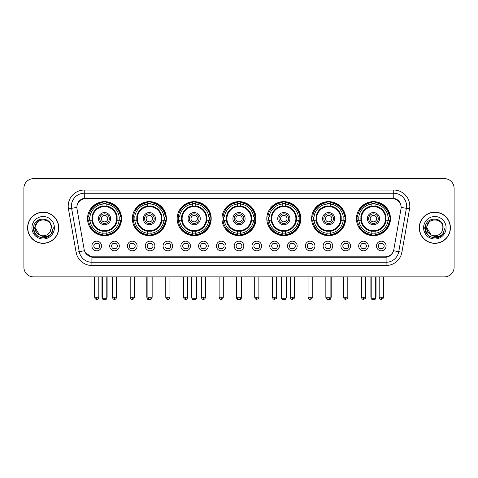 <?xml version="1.0" encoding="UTF-8"?>
<svg xmlns="http://www.w3.org/2000/svg" width="478" height="478" viewBox="0 0 478 478"><rect width="100%" height="100%" fill="white"/><g stroke="black" fill="none" stroke-linecap="round" stroke-linejoin="round"><path stroke-width="0.72" d="M266.802 218.643A17.017 17.017 0 0 0 283.818 235.66A17.017 17.017 0 0 0 300.835 218.643A17.017 17.017 0 0 0 283.818 201.632A17.017 17.017 0 0 0 266.802 218.643M132.346 218.643A17.017 17.017 0 0 0 149.363 235.66A17.017 17.017 0 0 0 166.38 218.643A17.017 17.017 0 0 0 149.363 201.632A17.017 17.017 0 0 0 132.346 218.643M177.165 218.643A17.017 17.017 0 0 0 194.182 235.66A17.017 17.017 0 0 0 211.198 218.643A17.017 17.017 0 0 0 194.182 201.632A17.017 17.017 0 0 0 177.165 218.643M221.983 218.643A17.017 17.017 0 0 0 239 235.66A17.017 17.017 0 0 0 256.017 218.643A17.017 17.017 0 0 0 239 201.632A17.017 17.017 0 0 0 221.983 218.643M311.62 218.643A17.017 17.017 0 0 0 328.637 235.66A17.017 17.017 0 0 0 345.654 218.643A17.017 17.017 0 0 0 328.637 201.632A17.017 17.017 0 0 0 311.62 218.643M356.439 218.643A17.017 17.017 0 0 0 373.455 235.66A17.017 17.017 0 0 0 390.466 218.643A17.017 17.017 0 0 0 373.455 201.632A17.017 17.017 0 0 0 356.439 218.643M87.534 218.643A17.017 17.017 0 0 0 104.545 235.66A17.017 17.017 0 0 0 121.561 218.643A17.017 17.017 0 0 0 104.545 201.632A17.017 17.017 0 0 0 87.534 218.643M119.315 245.997A4.816 4.816 0 0 1 114.499 250.813A4.816 4.816 0 0 1 109.683 245.997A4.816 4.816 0 0 1 114.499 241.181A4.816 4.816 0 0 1 119.315 245.997M111.607 245.997A2.892 2.892 0 0 0 114.499 248.889A2.892 2.892 0 0 0 117.391 245.997A2.892 2.892 0 0 0 114.499 243.111A2.892 2.892 0 0 0 111.607 245.997M137.102 245.997A4.816 4.816 0 0 1 132.287 250.813A4.816 4.816 0 0 1 127.471 245.997A4.816 4.816 0 0 1 132.287 241.181A4.816 4.816 0 0 1 137.102 245.997M129.395 245.997A2.892 2.892 0 0 0 132.287 248.889A2.892 2.892 0 0 0 135.172 245.997A2.892 2.892 0 0 0 132.287 243.111A2.892 2.892 0 0 0 129.395 245.997M154.884 245.997A4.816 4.816 0 0 1 150.068 250.813A4.816 4.816 0 0 1 145.252 245.997A4.816 4.816 0 0 1 150.068 241.181A4.816 4.816 0 0 1 154.884 245.997M147.182 245.997A2.892 2.892 0 0 0 150.068 248.889A2.892 2.892 0 0 0 152.96 245.997A2.892 2.892 0 0 0 150.068 243.111A2.892 2.892 0 0 0 147.182 245.997M172.672 245.997A4.816 4.816 0 0 1 167.856 250.813A4.816 4.816 0 0 1 163.04 245.997A4.816 4.816 0 0 1 167.856 241.181A4.816 4.816 0 0 1 172.672 245.997M164.97 245.997A2.892 2.892 0 0 0 167.856 248.889A2.892 2.892 0 0 0 170.748 245.997A2.892 2.892 0 0 0 167.856 243.111A2.892 2.892 0 0 0 164.97 245.997M190.459 245.997A4.816 4.816 0 0 1 185.643 250.813A4.816 4.816 0 0 1 180.827 245.997A4.816 4.816 0 0 1 185.643 241.181A4.816 4.816 0 0 1 190.459 245.997M182.751 245.997A2.892 2.892 0 0 0 185.643 248.889A2.892 2.892 0 0 0 188.529 245.997A2.892 2.892 0 0 0 185.643 243.111A2.892 2.892 0 0 0 182.751 245.997M208.247 245.997A4.816 4.816 0 0 1 203.431 250.813A4.816 4.816 0 0 1 198.615 245.997A4.816 4.816 0 0 1 203.431 241.181A4.816 4.816 0 0 1 208.247 245.997M200.539 245.997A2.892 2.892 0 0 0 203.431 248.889A2.892 2.892 0 0 0 206.317 245.997A2.892 2.892 0 0 0 203.431 243.111A2.892 2.892 0 0 0 200.539 245.997M226.028 245.997A4.816 4.816 0 0 1 221.212 250.813A4.816 4.816 0 0 1 216.397 245.997A4.816 4.816 0 0 1 221.212 241.181A4.816 4.816 0 0 1 226.028 245.997M218.327 245.997A2.892 2.892 0 0 0 221.212 248.889A2.892 2.892 0 0 0 224.104 245.997A2.892 2.892 0 0 0 221.212 243.111A2.892 2.892 0 0 0 218.327 245.997M243.816 245.997A4.816 4.816 0 0 1 239 250.813A4.816 4.816 0 0 1 234.184 245.997A4.816 4.816 0 0 1 239 241.181A4.816 4.816 0 0 1 243.816 245.997M236.108 245.997A2.892 2.892 0 0 0 239 248.889A2.892 2.892 0 0 0 241.892 245.997A2.892 2.892 0 0 0 239 243.111A2.892 2.892 0 0 0 236.108 245.997M261.603 245.997A4.816 4.816 0 0 1 256.788 250.813A4.816 4.816 0 0 1 251.972 245.997A4.816 4.816 0 0 1 256.788 241.181A4.816 4.816 0 0 1 261.603 245.997M253.896 245.997A2.892 2.892 0 0 0 256.788 248.889A2.892 2.892 0 0 0 259.674 245.997A2.892 2.892 0 0 0 256.788 243.111A2.892 2.892 0 0 0 253.896 245.997M279.385 245.997A4.816 4.816 0 0 1 274.569 250.813A4.816 4.816 0 0 1 269.753 245.997A4.816 4.816 0 0 1 274.569 241.181A4.816 4.816 0 0 1 279.385 245.997M271.683 245.997A2.892 2.892 0 0 0 274.569 248.889A2.892 2.892 0 0 0 277.461 245.997A2.892 2.892 0 0 0 274.569 243.111A2.892 2.892 0 0 0 271.683 245.997M297.173 245.997A4.816 4.816 0 0 1 292.357 250.813A4.816 4.816 0 0 1 287.541 245.997A4.816 4.816 0 0 1 292.357 241.181A4.816 4.816 0 0 1 297.173 245.997M289.471 245.997A2.892 2.892 0 0 0 292.357 248.889A2.892 2.892 0 0 0 295.249 245.997A2.892 2.892 0 0 0 292.357 243.111A2.892 2.892 0 0 0 289.471 245.997M314.96 245.997A4.816 4.816 0 0 1 310.144 250.813A4.816 4.816 0 0 1 305.328 245.997A4.816 4.816 0 0 1 310.144 241.181A4.816 4.816 0 0 1 314.96 245.997M307.252 245.997A2.892 2.892 0 0 0 310.144 248.889A2.892 2.892 0 0 0 313.03 245.997A2.892 2.892 0 0 0 310.144 243.111A2.892 2.892 0 0 0 307.252 245.997M332.748 245.997A4.816 4.816 0 0 1 327.932 250.813A4.816 4.816 0 0 1 323.116 245.997A4.816 4.816 0 0 1 327.932 241.181A4.816 4.816 0 0 1 332.748 245.997M325.04 245.997A2.892 2.892 0 0 0 327.932 248.889A2.892 2.892 0 0 0 330.818 245.997A2.892 2.892 0 0 0 327.932 243.111A2.892 2.892 0 0 0 325.04 245.997M350.529 245.997A4.816 4.816 0 0 1 345.714 250.813A4.816 4.816 0 0 1 340.898 245.997A4.816 4.816 0 0 1 345.714 241.181A4.816 4.816 0 0 1 350.529 245.997M342.828 245.997A2.892 2.892 0 0 0 345.714 248.889A2.892 2.892 0 0 0 348.605 245.997A2.892 2.892 0 0 0 345.714 243.111A2.892 2.892 0 0 0 342.828 245.997M368.317 245.997A4.816 4.816 0 0 1 363.501 250.813A4.816 4.816 0 0 1 358.685 245.997A4.816 4.816 0 0 1 363.501 241.181A4.816 4.816 0 0 1 368.317 245.997M360.609 245.997A2.892 2.892 0 0 0 363.501 248.889A2.892 2.892 0 0 0 366.393 245.997A2.892 2.892 0 0 0 363.501 243.111A2.892 2.892 0 0 0 360.609 245.997M386.105 245.997A4.816 4.816 0 0 1 381.289 250.813A4.816 4.816 0 0 1 376.473 245.997A4.816 4.816 0 0 1 381.289 241.181A4.816 4.816 0 0 1 386.105 245.997M378.397 245.997A2.892 2.892 0 0 0 381.289 248.889A2.892 2.892 0 0 0 384.175 245.997A2.892 2.892 0 0 0 381.289 243.111A2.892 2.892 0 0 0 378.397 245.997M101.527 245.997A4.816 4.816 0 0 1 96.711 250.813A4.816 4.816 0 0 1 91.896 245.997A4.816 4.816 0 0 1 96.711 241.181A4.816 4.816 0 0 1 101.527 245.997M93.825 245.997A2.892 2.892 0 0 0 96.711 248.889A2.892 2.892 0 0 0 99.603 245.997A2.892 2.892 0 0 0 96.711 243.111A2.892 2.892 0 0 0 93.825 245.997M77.006 208.88A8.67 8.67 0 0 1 85.538 198.711L392.462 198.711A8.67 8.67 0 0 1 400.994 208.88L393.806 249.653A8.67 8.67 0 0 1 385.268 256.817L92.732 256.817A8.67 8.67 0 0 1 84.194 249.653L77.006 208.88M89.057 220.25A15.571 15.571 0 0 1 89.057 217.042M357.968 220.25A15.571 15.571 0 0 1 357.968 217.042M313.15 220.25A15.571 15.571 0 0 1 313.15 217.042M223.513 220.25A15.571 15.571 0 0 1 223.513 217.042M178.694 220.25A15.571 15.571 0 0 1 178.694 217.042M133.876 220.25A15.571 15.571 0 0 1 133.876 217.042M268.331 220.25A15.571 15.571 0 0 1 268.331 217.042M27.593 227.761A15.571 15.571 0 0 0 43.163 243.332A15.571 15.571 0 0 0 58.734 227.761A15.571 15.571 0 0 0 43.163 212.19A15.571 15.571 0 0 0 27.593 227.761M419.266 227.761A15.571 15.571 0 0 0 434.837 243.332A15.571 15.571 0 0 0 450.407 227.761A15.571 15.571 0 0 0 434.837 212.19A15.571 15.571 0 0 0 419.266 227.761M76.91 206.096L76.886 207.392L76.91 206.096C77.579 201.824 80.029 199.236 84.253 198.322L393.747 198.322C397.965 199.23 400.415 201.818 401.09 206.096L401.114 207.392M84.253 190.041L393.747 190.041A16.055 16.055 0 0 1 409.55 208.88L401.908 252.223A16.055 16.055 0 0 1 386.099 265.487L91.901 265.487A16.055 16.055 0 0 1 76.092 252.223L68.45 208.88A16.055 16.055 0 0 1 84.253 190.041L84.253 193.249L393.747 193.249A12.84 12.84 0 0 1 406.39 208.324L398.748 251.661A12.84 12.84 0 0 1 386.099 262.279L91.901 262.279A12.84 12.84 0 0 1 79.252 251.661L71.61 208.324A12.84 12.84 0 0 1 84.253 193.249L84.325 198.31M79.223 200.957L81.529 199.212M81.607 199.171L83.847 198.394M386.099 265.487L386.099 257.242C389.917 256.608 392.384 254.439 393.508 250.741C392.39 254.439 389.923 256.602 386.099 257.242L92.899 257.301L91.901 257.242L85.138 252.486M400.259 203.12L401.09 206.096M454.1 188.272A9.632 9.632 0 0 0 444.468 178.647L33.532 178.647A9.632 9.632 0 0 0 23.9 188.272L23.9 267.25A9.632 9.632 0 0 0 33.532 276.882L444.468 276.882A9.632 9.632 0 0 0 454.1 267.25L454.1 188.272L454.1 267.25M393.543 250.747L398.748 251.661L406.39 208.324L409.55 208.88M23.9 188.272L23.9 267.25M444.468 178.647L33.532 178.647M33.532 276.882L444.468 276.882M58.573 227.761A15.41 15.41 0 0 0 43.163 212.351A15.41 15.41 0 0 0 27.754 227.761A15.41 15.41 0 0 0 43.163 243.177A15.41 15.41 0 0 0 58.573 227.761M48.69 236.377L43.163 237.996L38.049 236.628L34.302 232.882L32.928 227.761L34.302 232.882L38.049 236.628L43.163 237.996L48.278 236.628L52.024 232.882L53.399 227.761L50.865 234.495L49.437 235.851M40.152 235.343L36.173 232.416L34.524 227.761L38.712 219.85M51.188 227.761L50.31 231.418L51.385 227.761C52.18 216.176 33.299 216.456 33.651 227.761C34.291 234.59 38.055 237.948 44.938 237.841C47.746 237.303 49.969 235.869 51.606 233.539C47.908 237.1 43.886 237.566 39.56 234.937L35.139 227.761C34.643 217.412 51.678 217.412 51.188 227.761L50.31 231.418A8.024 8.024 0 0 1 39.56 234.937L35.139 227.761C34.643 217.412 51.678 217.412 51.188 227.761C51.678 217.412 34.643 217.412 35.139 227.761C34.643 217.412 51.678 217.412 51.188 227.761M39.501 234.907L35.139 227.761C35.276 230.999 36.752 233.389 39.56 234.937M31.924 227.761A11.239 11.239 0 0 0 43.163 239A11.239 11.239 0 0 0 54.396 227.761A11.239 11.239 0 0 0 43.163 216.528A11.239 11.239 0 0 0 31.924 227.761M51.606 233.539L48.732 236.347M48.666 236.389L44.986 237.835M53.399 227.761L52.024 232.882L48.278 236.628L43.163 237.996L38.049 236.628L34.302 232.882L32.928 227.761L34.302 232.882L38.049 236.628L43.163 237.996L48.278 236.628L52.024 232.882L53.399 227.761M450.246 227.761A15.41 15.41 0 0 0 434.837 212.351A15.41 15.41 0 0 0 419.427 227.761A15.41 15.41 0 0 0 434.837 243.177A15.41 15.41 0 0 0 450.246 227.761M445.072 227.761L442.544 234.495L441.11 235.851M431.825 235.343L427.846 232.416L426.197 227.761L430.385 219.85M431.126 234.877L426.812 227.761C426.322 217.412 443.357 217.412 442.861 227.761L441.983 231.418L443.058 227.761C443.853 216.176 424.972 216.456 425.324 227.761C425.964 234.59 429.728 237.948 436.617 237.841C439.419 237.303 441.642 235.869 443.285 233.539C439.581 237.1 435.566 237.566 431.234 234.937L431.228 234.931M442.861 227.761C443.357 217.412 426.322 217.412 426.812 227.761C426.322 217.412 443.357 217.412 442.861 227.761L441.983 231.418A8.024 8.024 0 0 1 431.234 234.937C428.431 233.389 426.956 230.999 426.812 227.761C426.322 217.412 443.357 217.412 442.861 227.761L441.983 231.418M423.604 227.761A11.239 11.239 0 0 0 434.837 239A11.239 11.239 0 0 0 446.076 227.761A11.239 11.239 0 0 0 434.837 216.528A11.239 11.239 0 0 0 423.604 227.761M443.285 233.539L440.417 236.341M440.34 236.389L436.659 237.835L440.363 236.377L436.659 237.835L440.363 236.377L434.837 237.996L429.722 236.628L425.976 232.882L424.601 227.761M440.352 236.383L436.665 237.835L440.352 236.383M117.026 220.25A12.583 12.583 0 0 0 106.152 206.161L106.152 206.161A12.583 12.583 0 0 0 92.063 220.25A12.583 12.583 0 0 0 117.026 220.25L117.026 220.25A12.583 12.583 0 0 1 106.152 231.125L106.152 233.264A14.704 14.704 0 0 0 119.165 220.25L120.516 220.25A16.055 16.055 0 0 1 106.152 234.62L106.152 233.264M89.38 220.25A15.248 15.248 0 0 1 89.38 217.042M106.152 203.479A15.248 15.248 0 0 0 102.943 203.479M119.709 217.042A15.248 15.248 0 0 1 119.709 220.25M119.165 217.042L120.516 217.042A16.055 16.055 0 0 0 106.152 202.672L106.152 206.012A12.733 12.733 0 0 1 117.182 217.042L119.165 217.042A14.704 14.704 0 0 0 106.152 204.028M89.93 220.25L88.573 220.25A16.055 16.055 0 0 0 102.943 234.62L102.943 231.28A12.733 12.733 0 0 1 91.913 220.25L89.93 220.25A14.704 14.704 0 0 0 102.943 233.264M119.165 220.25L117.182 220.25A12.733 12.733 0 0 1 106.152 231.28L106.152 231.125M92.063 220.25L92.063 220.25A12.583 12.583 0 0 0 102.943 231.125M106.152 233.808A15.248 15.248 0 0 1 102.943 233.808M102.943 204.028L102.943 202.672A16.055 16.055 0 0 0 88.573 217.042L91.913 217.042A12.733 12.733 0 0 1 102.943 206.012L102.943 204.028A14.704 14.704 0 0 0 89.93 217.042M116.62 218.643A12.069 12.069 0 0 1 104.545 230.719A12.069 12.069 0 0 1 92.475 218.643A12.069 12.069 0 0 1 104.545 206.574A12.069 12.069 0 0 1 116.62 218.643M110.645 218.643A6.1 6.1 0 0 0 104.545 212.549A6.1 6.1 0 0 0 98.444 218.643A6.1 6.1 0 0 0 104.545 224.744A6.1 6.1 0 0 0 110.645 218.643M109.36 218.643A4.816 4.816 0 0 0 104.545 213.827A4.816 4.816 0 0 0 99.729 218.643A4.816 4.816 0 0 0 104.545 223.459A4.816 4.816 0 0 0 109.36 218.643M107.759 218.643A3.209 3.209 0 0 1 104.545 221.858A3.209 3.209 0 0 1 101.336 218.643A3.209 3.209 0 0 1 104.545 215.435A3.209 3.209 0 0 1 107.759 218.643A3.209 3.209 0 0 1 104.545 221.858A3.209 3.209 0 0 1 101.336 218.643A3.209 3.209 0 0 1 104.545 215.435A3.209 3.209 0 0 1 107.759 218.643M91.035 209.979L90.276 209.979A16.694 16.694 0 0 1 121.239 218.643A16.694 16.694 0 0 1 90.276 227.313L91.035 227.313M102.298 276.882L102.298 298.714L106.791 298.714L106.791 276.882M102.298 298.714L102.943 299.353L106.152 299.353L106.791 298.714M161.845 220.25A12.583 12.583 0 0 0 150.97 206.161L150.97 206.161A12.583 12.583 0 0 0 136.881 220.25A12.583 12.583 0 0 0 161.845 220.25L161.845 220.25A12.583 12.583 0 0 1 150.97 231.125L150.97 233.264A14.704 14.704 0 0 0 163.978 220.25L165.334 220.25A16.055 16.055 0 0 1 150.97 234.62L150.97 233.264M134.198 220.25A15.248 15.248 0 0 1 134.198 217.042M150.97 203.479A15.248 15.248 0 0 0 147.762 203.479M164.528 217.042A15.248 15.248 0 0 1 164.528 220.25M163.978 217.042L165.334 217.042A16.055 16.055 0 0 0 150.97 202.672L150.97 206.012A12.733 12.733 0 0 1 162 217.042L163.978 217.042A14.704 14.704 0 0 0 150.97 204.028M134.748 220.25L133.392 220.25A16.055 16.055 0 0 0 147.762 234.62L147.762 231.28A12.733 12.733 0 0 1 136.732 220.25L134.748 220.25A14.704 14.704 0 0 0 147.762 233.264M163.978 220.25L162 220.25A12.733 12.733 0 0 1 150.97 231.28L150.97 231.125M136.881 220.25L136.881 220.25A12.583 12.583 0 0 0 147.762 231.125M150.97 233.808A15.248 15.248 0 0 1 147.762 233.808M147.762 204.028L147.762 202.672A16.055 16.055 0 0 0 133.392 217.042L136.732 217.042A12.733 12.733 0 0 1 147.762 206.012L147.762 204.028A14.704 14.704 0 0 0 134.748 217.042M161.439 218.643A12.069 12.069 0 0 1 149.363 230.719A12.069 12.069 0 0 1 137.294 218.643A12.069 12.069 0 0 1 149.363 206.574A12.069 12.069 0 0 1 161.439 218.643M155.464 218.643A6.1 6.1 0 0 0 149.363 212.549A6.1 6.1 0 0 0 143.263 218.643A6.1 6.1 0 0 0 149.363 224.744A6.1 6.1 0 0 0 155.464 218.643M154.179 218.643A4.816 4.816 0 0 0 149.363 213.827A4.816 4.816 0 0 0 144.547 218.643A4.816 4.816 0 0 0 149.363 223.459A4.816 4.816 0 0 0 154.179 218.643M152.578 218.643A3.209 3.209 0 0 1 149.363 221.858A3.209 3.209 0 0 1 146.154 218.643A3.209 3.209 0 0 1 149.363 215.435A3.209 3.209 0 0 1 152.578 218.643A3.209 3.209 0 0 1 149.363 221.858A3.209 3.209 0 0 1 146.154 218.643A3.209 3.209 0 0 1 149.363 215.435A3.209 3.209 0 0 1 152.578 218.643M135.854 209.979L135.095 209.979A16.694 16.694 0 0 1 166.057 218.643A16.694 16.694 0 0 1 135.095 227.313L135.854 227.313M147.116 276.882L147.116 298.714L148.562 298.714M147.116 298.714L147.762 299.353L150.97 299.353L151.61 298.714M206.663 220.25A12.583 12.583 0 0 0 195.789 206.161L195.789 206.161A12.583 12.583 0 0 0 181.7 220.25A12.583 12.583 0 0 0 206.663 220.25L206.663 220.25A12.583 12.583 0 0 1 195.789 231.125L195.789 233.264A14.704 14.704 0 0 0 208.796 220.25L210.153 220.25A16.055 16.055 0 0 1 195.789 234.62L195.789 233.264M179.017 220.25A15.248 15.248 0 0 1 179.017 217.042M195.789 203.479A15.248 15.248 0 0 0 192.574 203.479M209.346 217.042A15.248 15.248 0 0 1 209.346 220.25M208.796 217.042L210.153 217.042A16.055 16.055 0 0 0 195.789 202.672L195.789 206.012A12.733 12.733 0 0 1 206.819 217.042L208.796 217.042A14.704 14.704 0 0 0 195.789 204.028M179.567 220.25L178.21 220.25A16.055 16.055 0 0 0 192.574 234.62L192.574 231.28A12.733 12.733 0 0 1 181.55 220.25L179.567 220.25A14.704 14.704 0 0 0 192.574 233.264M208.796 220.25L206.819 220.25A12.733 12.733 0 0 1 195.789 231.28L195.789 231.125M181.7 220.25L181.7 220.25A12.583 12.583 0 0 0 192.574 231.125M195.789 233.808A15.248 15.248 0 0 1 192.574 233.808M192.574 204.028L192.574 202.672A16.055 16.055 0 0 0 178.21 217.042L181.55 217.042A12.733 12.733 0 0 1 192.574 206.012L192.574 204.028A14.704 14.704 0 0 0 179.567 217.042M206.251 218.643A12.069 12.069 0 0 1 194.182 230.719A12.069 12.069 0 0 1 182.112 218.643A12.069 12.069 0 0 1 194.182 206.574A12.069 12.069 0 0 1 206.251 218.643M200.282 218.643A6.1 6.1 0 0 0 194.182 212.549A6.1 6.1 0 0 0 188.081 218.643A6.1 6.1 0 0 0 194.182 224.744A6.1 6.1 0 0 0 200.282 218.643M198.997 218.643A4.816 4.816 0 0 0 194.182 213.827A4.816 4.816 0 0 0 189.366 218.643A4.816 4.816 0 0 0 194.182 223.459A4.816 4.816 0 0 0 198.997 218.643M197.39 218.643A3.209 3.209 0 0 1 194.182 221.858A3.209 3.209 0 0 1 190.973 218.643A3.209 3.209 0 0 1 194.182 215.435A3.209 3.209 0 0 1 197.39 218.643A3.209 3.209 0 0 1 194.182 221.858A3.209 3.209 0 0 1 190.973 218.643A3.209 3.209 0 0 1 194.182 215.435A3.209 3.209 0 0 1 197.39 218.643M180.672 209.979L179.913 209.979A16.694 16.694 0 0 1 210.876 218.643A16.694 16.694 0 0 1 179.913 227.313L180.672 227.313M191.935 276.882L191.935 298.714L196.428 298.714L196.428 276.882M191.935 298.714L192.574 299.353L195.789 299.353L196.428 298.714M251.482 220.25A12.583 12.583 0 0 0 240.607 206.161L240.607 206.161A12.583 12.583 0 0 0 226.518 220.25A12.583 12.583 0 0 0 251.482 220.25L251.482 220.25A12.583 12.583 0 0 1 240.607 231.125L240.607 233.264A14.704 14.704 0 0 0 253.615 220.25L254.971 220.25A16.055 16.055 0 0 1 240.607 234.62L240.607 233.264M223.835 220.25A15.248 15.248 0 0 1 223.835 217.042M240.607 203.479A15.248 15.248 0 0 0 237.393 203.479M254.165 217.042A15.248 15.248 0 0 1 254.165 220.25M253.615 217.042L254.971 217.042A16.055 16.055 0 0 0 240.607 202.672L240.607 206.012A12.733 12.733 0 0 1 251.631 217.042L253.615 217.042A14.704 14.704 0 0 0 240.607 204.028M224.385 220.25L223.029 220.25A16.055 16.055 0 0 0 237.393 234.62L237.393 231.28A12.733 12.733 0 0 1 226.369 220.25L224.385 220.25A14.704 14.704 0 0 0 237.393 233.264M253.615 220.25L251.631 220.25A12.733 12.733 0 0 1 240.607 231.28L240.607 231.125M226.518 220.25L226.518 220.25A12.583 12.583 0 0 0 237.393 231.125M240.607 233.808A15.248 15.248 0 0 1 237.393 233.808M237.393 204.028L237.393 202.672A16.055 16.055 0 0 0 223.029 217.042L226.369 217.042A12.733 12.733 0 0 1 237.393 206.012L237.393 204.028A14.704 14.704 0 0 0 224.385 217.042M251.07 218.643A12.069 12.069 0 0 1 239 230.719A12.069 12.069 0 0 1 226.931 218.643A12.069 12.069 0 0 1 239 206.574A12.069 12.069 0 0 1 251.07 218.643M245.1 218.643A6.1 6.1 0 0 0 239 212.549A6.1 6.1 0 0 0 232.9 218.643A6.1 6.1 0 0 0 239 224.744A6.1 6.1 0 0 0 245.1 218.643M243.816 218.643A4.816 4.816 0 0 0 239 213.827A4.816 4.816 0 0 0 234.184 218.643A4.816 4.816 0 0 0 239 223.459A4.816 4.816 0 0 0 243.816 218.643M242.209 218.643A3.209 3.209 0 0 1 239 221.858A3.209 3.209 0 0 1 235.791 218.643A3.209 3.209 0 0 1 239 215.435A3.209 3.209 0 0 1 242.209 218.643A3.209 3.209 0 0 1 239 221.858A3.209 3.209 0 0 1 235.791 218.643A3.209 3.209 0 0 1 239 215.435A3.209 3.209 0 0 1 242.209 218.643M225.491 209.979L224.732 209.979A16.694 16.694 0 0 1 255.694 218.643A16.694 16.694 0 0 1 224.732 227.313L225.491 227.313M236.753 276.882L236.753 298.714L237.494 298.714M240.506 298.714L241.247 298.714L241.247 276.882M236.753 298.714L237.393 299.353L240.607 299.353L241.247 298.714M296.3 220.25A12.583 12.583 0 0 0 285.426 206.161L285.426 206.161A12.583 12.583 0 0 0 271.337 220.25A12.583 12.583 0 0 0 296.3 220.25L296.3 220.25A12.583 12.583 0 0 1 285.426 231.125L285.426 233.264A14.704 14.704 0 0 0 298.433 220.25L299.79 220.25A16.055 16.055 0 0 1 285.426 234.62L285.426 233.264M268.654 220.25A15.248 15.248 0 0 1 268.654 217.042M285.426 203.479A15.248 15.248 0 0 0 282.211 203.479M298.983 217.042A15.248 15.248 0 0 1 298.983 220.25M298.433 217.042L299.79 217.042A16.055 16.055 0 0 0 285.426 202.672L285.426 206.012A12.733 12.733 0 0 1 296.45 217.042L298.433 217.042A14.704 14.704 0 0 0 285.426 204.028M269.204 220.25L267.847 220.25A16.055 16.055 0 0 0 282.211 234.62L282.211 231.28A12.733 12.733 0 0 1 271.181 220.25L269.204 220.25A14.704 14.704 0 0 0 282.211 233.264M298.433 220.25L296.45 220.25A12.733 12.733 0 0 1 285.426 231.28L285.426 231.125M271.337 220.25L271.337 220.25A12.583 12.583 0 0 0 282.211 231.125M285.426 233.808A15.248 15.248 0 0 1 282.211 233.808M282.211 204.028L282.211 202.672A16.055 16.055 0 0 0 267.847 217.042L271.181 217.042A12.733 12.733 0 0 1 282.211 206.012L282.211 204.028A14.704 14.704 0 0 0 269.204 217.042M295.888 218.643A12.069 12.069 0 0 1 283.818 230.719A12.069 12.069 0 0 1 271.749 218.643A12.069 12.069 0 0 1 283.818 206.574A12.069 12.069 0 0 1 295.888 218.643M289.919 218.643A6.1 6.1 0 0 0 283.818 212.549A6.1 6.1 0 0 0 277.718 218.643A6.1 6.1 0 0 0 283.818 224.744A6.1 6.1 0 0 0 289.919 218.643M288.634 218.643A4.816 4.816 0 0 0 283.818 213.827A4.816 4.816 0 0 0 279.003 218.643A4.816 4.816 0 0 0 283.818 223.459A4.816 4.816 0 0 0 288.634 218.643M287.027 218.643A3.209 3.209 0 0 1 283.818 221.858A3.209 3.209 0 0 1 280.61 218.643A3.209 3.209 0 0 1 283.818 215.435A3.209 3.209 0 0 1 287.027 218.643A3.209 3.209 0 0 1 283.818 221.858A3.209 3.209 0 0 1 280.61 218.643A3.209 3.209 0 0 1 283.818 215.435M270.309 209.979L269.55 209.979A16.694 16.694 0 0 1 300.513 218.643A16.694 16.694 0 0 1 269.55 227.313L270.309 227.313M281.572 276.882L281.572 298.714L286.065 298.714L286.065 276.882M281.572 298.714L282.211 299.353L285.426 299.353L286.065 298.714M341.119 220.25A12.583 12.583 0 0 0 330.238 206.161L330.238 206.161A12.583 12.583 0 0 0 316.155 220.25A12.583 12.583 0 0 0 341.119 220.25L341.119 220.25A12.583 12.583 0 0 1 330.238 231.125L330.238 233.264A14.704 14.704 0 0 0 343.252 220.25L344.608 220.25A16.055 16.055 0 0 1 330.238 234.62L330.238 233.264M313.472 220.25A15.248 15.248 0 0 1 313.472 217.042M330.238 203.479A15.248 15.248 0 0 0 327.03 203.479M343.801 217.042A15.248 15.248 0 0 1 343.801 220.25M343.252 217.042L344.608 217.042A16.055 16.055 0 0 0 330.238 202.672L330.238 206.012A12.733 12.733 0 0 1 341.268 217.042L343.252 217.042A14.704 14.704 0 0 0 330.238 204.028M314.022 220.25L312.666 220.25A16.055 16.055 0 0 0 327.03 234.62L327.03 231.28A12.733 12.733 0 0 1 316 220.25L314.022 220.25A14.704 14.704 0 0 0 327.03 233.264M343.252 220.25L341.268 220.25A12.733 12.733 0 0 1 330.238 231.28L330.238 231.125M316.155 220.25L316.155 220.25A12.583 12.583 0 0 0 327.03 231.125M330.238 233.808A15.248 15.248 0 0 1 327.03 233.808M327.03 204.028L327.03 202.672A16.055 16.055 0 0 0 312.666 217.042L316 217.042A12.733 12.733 0 0 1 327.03 206.012L327.03 204.028A14.704 14.704 0 0 0 314.022 217.042M340.706 218.643A12.069 12.069 0 0 1 328.637 230.719A12.069 12.069 0 0 1 316.561 218.643A12.069 12.069 0 0 1 328.637 206.574A12.069 12.069 0 0 1 340.706 218.643M334.737 218.643A6.1 6.1 0 0 0 328.637 212.549A6.1 6.1 0 0 0 322.536 218.643A6.1 6.1 0 0 0 328.637 224.744A6.1 6.1 0 0 0 334.737 218.643M333.453 218.643A4.816 4.816 0 0 0 328.637 213.827A4.816 4.816 0 0 0 323.821 218.643A4.816 4.816 0 0 0 328.637 223.459A4.816 4.816 0 0 0 333.453 218.643M331.846 218.643A3.209 3.209 0 0 1 328.637 221.858A3.209 3.209 0 0 1 325.422 218.643A3.209 3.209 0 0 1 328.637 215.435A3.209 3.209 0 0 1 331.846 218.643A3.209 3.209 0 0 1 328.637 221.858A3.209 3.209 0 0 1 325.422 218.643A3.209 3.209 0 0 1 328.637 215.435A3.209 3.209 0 0 1 331.846 218.643M315.127 209.979L314.369 209.979A16.694 16.694 0 0 1 345.331 218.643A16.694 16.694 0 0 1 314.369 227.313L315.127 227.313M329.438 298.714L330.884 298.714L330.884 276.882M326.39 298.714L327.03 299.353L330.238 299.353L330.884 298.714M385.937 220.25A12.583 12.583 0 0 0 375.057 206.161L375.057 206.161A12.583 12.583 0 0 0 360.974 220.25A12.583 12.583 0 0 0 385.937 220.25L385.937 220.25A12.583 12.583 0 0 1 375.057 231.125L375.057 233.264A14.704 14.704 0 0 0 388.07 220.25L389.427 220.25A16.055 16.055 0 0 1 375.057 234.62L375.057 233.264M358.291 220.25A15.248 15.248 0 0 1 358.291 217.042M375.057 203.479A15.248 15.248 0 0 0 371.848 203.479M388.62 217.042A15.248 15.248 0 0 1 388.62 220.25M388.07 217.042L389.427 217.042A16.055 16.055 0 0 0 375.057 202.672L375.057 206.012A12.733 12.733 0 0 1 386.087 217.042L388.07 217.042A14.704 14.704 0 0 0 375.057 204.028M358.835 220.25L357.484 220.25A16.055 16.055 0 0 0 371.848 234.62L371.848 231.28A12.733 12.733 0 0 1 360.818 220.25L358.835 220.25A14.704 14.704 0 0 0 371.848 233.264M388.07 220.25L386.087 220.25A12.733 12.733 0 0 1 375.057 231.28L375.057 231.125M360.974 220.25L360.974 220.25A12.583 12.583 0 0 0 371.848 231.125M375.057 233.808A15.248 15.248 0 0 1 371.848 233.808M371.848 204.028L371.848 202.672A16.055 16.055 0 0 0 357.484 217.042L360.818 217.042A12.733 12.733 0 0 1 371.848 206.012L371.848 204.028A14.704 14.704 0 0 0 358.835 217.042M385.525 218.643A12.069 12.069 0 0 1 373.455 230.719A12.069 12.069 0 0 1 361.38 218.643A12.069 12.069 0 0 1 373.455 206.574A12.069 12.069 0 0 1 385.525 218.643M379.556 218.643A6.1 6.1 0 0 0 373.455 212.549A6.1 6.1 0 0 0 367.355 218.643A6.1 6.1 0 0 0 373.455 224.744A6.1 6.1 0 0 0 379.556 218.643M378.271 218.643A4.816 4.816 0 0 0 373.455 213.827A4.816 4.816 0 0 0 368.64 218.643A4.816 4.816 0 0 0 373.455 223.459A4.816 4.816 0 0 0 378.271 218.643M376.664 218.643A3.209 3.209 0 0 1 373.455 221.858A3.209 3.209 0 0 1 370.241 218.643A3.209 3.209 0 0 1 373.455 215.435A3.209 3.209 0 0 1 376.664 218.643A3.209 3.209 0 0 1 373.455 221.858A3.209 3.209 0 0 1 370.241 218.643A3.209 3.209 0 0 1 373.455 215.435A3.209 3.209 0 0 1 376.664 218.643M359.94 209.979L359.187 209.979A16.694 16.694 0 0 1 390.15 218.643A16.694 16.694 0 0 1 359.187 227.313L359.94 227.313M371.209 276.882L371.209 298.714L375.702 298.714L375.702 276.882M371.209 298.714L371.848 299.353L375.057 299.353L375.702 298.714M95.749 248.721L95.749 248.267A2.462 2.462 0 0 0 97.673 248.267L97.673 248.721M97.673 243.272L97.673 243.732A2.462 2.462 0 0 0 95.749 243.732L95.749 243.272M113.537 248.721L113.537 248.267A2.462 2.462 0 0 0 115.461 248.267L115.461 248.721M115.461 243.272L115.461 243.732A2.462 2.462 0 0 0 113.537 243.732L113.537 243.272M131.325 248.721L131.325 248.267A2.462 2.462 0 0 0 133.248 248.267L133.248 248.721M133.248 243.272L133.248 243.732A2.462 2.462 0 0 0 131.325 243.732L131.325 243.272M149.106 248.721L149.106 248.267A2.462 2.462 0 0 0 151.036 248.267L151.036 248.721M151.036 243.272L151.036 243.732A2.462 2.462 0 0 0 149.106 243.732L149.106 243.272M166.894 248.721L166.894 248.267A2.462 2.462 0 0 0 168.818 248.267L168.818 248.721M168.818 243.272L168.818 243.732A2.462 2.462 0 0 0 166.894 243.732L166.894 243.272M184.681 248.721L184.681 248.267A2.462 2.462 0 0 0 186.605 248.267L186.605 248.721M186.605 243.272L186.605 243.732A2.462 2.462 0 0 0 184.681 243.732L184.681 243.272M202.463 248.721L202.463 248.267A2.462 2.462 0 0 0 204.393 248.267L204.393 248.721M204.393 243.272L204.393 243.732A2.462 2.462 0 0 0 202.463 243.732L202.463 243.272M220.25 248.721L220.25 248.267A2.462 2.462 0 0 0 222.174 248.267L222.174 248.721M222.174 243.272L222.174 243.732A2.462 2.462 0 0 0 220.25 243.732L220.25 243.272M238.038 248.721L238.038 248.267A2.462 2.462 0 0 0 239.962 248.267L239.962 248.721M239.962 243.272L239.962 243.732A2.462 2.462 0 0 0 238.038 243.732L238.038 243.272M255.826 248.721L255.826 248.267A2.462 2.462 0 0 0 257.75 248.267L257.75 248.721M257.75 243.272L257.75 243.732A2.462 2.462 0 0 0 255.826 243.732L255.826 243.272M273.607 248.721L273.607 248.267A2.462 2.462 0 0 0 275.537 248.267L275.537 248.721M275.537 243.272L275.537 243.732A2.462 2.462 0 0 0 273.607 243.732L273.607 243.272M291.395 248.721L291.395 248.267A2.462 2.462 0 0 0 293.319 248.267L293.319 248.721M293.319 243.272L293.319 243.732A2.462 2.462 0 0 0 291.395 243.732L291.395 243.272M309.182 248.721L309.182 248.267A2.462 2.462 0 0 0 311.106 248.267L311.106 248.721M311.106 243.272L311.106 243.732A2.462 2.462 0 0 0 309.182 243.732L309.182 243.272M326.964 248.721L326.964 248.267A2.462 2.462 0 0 0 328.894 248.267L328.894 248.721M328.894 243.272L328.894 243.732A2.462 2.462 0 0 0 326.964 243.732L326.964 243.272M344.752 248.721L344.752 248.267A2.462 2.462 0 0 0 346.675 248.267L346.675 248.721M346.675 243.272L346.675 243.732A2.462 2.462 0 0 0 344.752 243.732L344.752 243.272M362.539 248.721L362.539 248.267A2.462 2.462 0 0 0 364.463 248.267L364.463 248.721M364.463 243.272L364.463 243.732A2.462 2.462 0 0 0 362.539 243.732L362.539 243.272M380.327 248.721L380.327 248.267A2.462 2.462 0 0 0 382.251 248.267L382.251 248.721M382.251 243.272L382.251 243.732A2.462 2.462 0 0 0 380.327 243.732L380.327 243.272M393.747 190.041L393.747 198.322M68.45 208.88L71.61 208.324A12.84 12.84 0 0 1 71.413 206.096M71.61 208.324L76.874 207.392M91.901 265.487L91.901 257.242M76.092 252.223L84.457 250.747M401.126 207.392L406.39 208.324M398.748 251.661L401.908 252.223M101.975 276.882L101.975 296.79L102.298 296.79M104.545 221.858A3.209 3.209 0 0 1 101.336 218.643A3.209 3.209 0 0 1 104.545 215.435M106.791 296.79L107.114 296.79L107.114 276.882M102.943 233.957A15.392 15.392 0 0 0 106.152 233.957M119.859 220.25A15.392 15.392 0 0 0 119.859 217.042M106.152 203.335A15.392 15.392 0 0 0 102.943 203.335M146.794 276.882L146.794 296.79L147.116 296.79M149.363 221.858A3.209 3.209 0 0 1 146.154 218.643A3.209 3.209 0 0 1 149.363 215.435M147.762 233.957A15.392 15.392 0 0 0 150.97 233.957M164.671 220.25A15.392 15.392 0 0 0 164.671 217.042M150.97 203.335A15.392 15.392 0 0 0 147.762 203.335M191.612 276.882L191.612 296.79L191.935 296.79M194.182 221.858A3.209 3.209 0 0 1 190.973 218.643A3.209 3.209 0 0 1 194.182 215.435M196.428 296.79L196.751 296.79L196.751 276.882M192.574 233.957A15.392 15.392 0 0 0 195.789 233.957M209.489 220.25A15.392 15.392 0 0 0 209.489 217.042M195.789 203.335A15.392 15.392 0 0 0 192.574 203.335M236.431 276.882L236.431 296.79L236.753 296.79M239 221.858A3.209 3.209 0 0 1 235.791 218.643A3.209 3.209 0 0 1 239 215.435M241.247 296.79L241.569 296.79L241.569 276.882M237.393 233.957A15.392 15.392 0 0 0 240.607 233.957M254.308 220.25A15.392 15.392 0 0 0 254.308 217.042M240.607 203.335A15.392 15.392 0 0 0 237.393 203.335M281.249 276.882L281.249 296.79L281.572 296.79M283.818 221.858A3.209 3.209 0 0 1 280.61 218.643M286.065 296.79L286.388 296.79L286.388 276.882M282.211 233.957A15.392 15.392 0 0 0 285.426 233.957M299.126 220.25A15.392 15.392 0 0 0 299.126 217.042M285.426 203.335A15.392 15.392 0 0 0 282.211 203.335M328.637 221.858A3.209 3.209 0 0 1 325.422 218.643A3.209 3.209 0 0 1 328.637 215.435M330.884 296.79L331.206 296.79L331.206 276.882M327.03 233.957A15.392 15.392 0 0 0 330.238 233.957M343.945 220.25A15.392 15.392 0 0 0 343.945 217.042M330.238 203.335A15.392 15.392 0 0 0 327.03 203.335M370.886 276.882L370.886 296.79L371.209 296.79M373.455 221.858A3.209 3.209 0 0 1 370.241 218.643A3.209 3.209 0 0 1 373.455 215.435M375.702 296.79L376.025 296.79L376.025 276.882M371.848 233.957A15.392 15.392 0 0 0 375.057 233.957M388.763 220.25A15.392 15.392 0 0 0 388.763 217.042M375.057 203.335A15.392 15.392 0 0 0 371.848 203.335M96.711 297.268L94.626 297.268C94.991 298.756 95.684 299.455 96.711 299.353L96.711 297.268L98.803 297.268L98.803 276.882M114.499 297.268L112.414 297.268C112.778 298.756 113.471 299.455 114.499 299.353L114.499 297.268L116.584 297.268L116.584 276.882M132.287 297.268L130.195 297.268C130.56 298.756 131.259 299.455 132.287 299.353L132.287 297.268L134.372 297.268L134.372 276.882M150.068 297.268L147.983 297.268C148.347 298.756 149.046 299.455 150.068 299.353L150.068 297.268L152.159 297.268L152.159 276.882M167.856 297.268L165.77 297.268C166.135 298.756 166.828 299.455 167.856 299.353L167.856 297.268L169.941 297.268L169.941 276.882M185.643 297.268L183.558 297.268C183.922 298.756 184.616 299.455 185.643 299.353L185.643 297.268L187.729 297.268L187.729 276.882M203.431 297.268L201.34 297.268C201.704 298.756 202.403 299.455 203.431 299.353L203.431 297.268L205.516 297.268L205.516 276.882M221.212 297.268L219.127 297.268C219.492 298.756 220.185 299.455 221.212 299.353L221.212 297.268L223.304 297.268L223.304 276.882M239 297.268L236.915 297.268C237.279 298.756 237.972 299.455 239 299.353L239 297.268L241.085 297.268L241.085 276.882M256.788 297.268L254.696 297.268C255.061 298.756 255.76 299.455 256.788 299.353L256.788 297.268L258.873 297.268L258.873 276.882M274.569 297.268L272.484 297.268C272.848 298.756 273.547 299.455 274.569 299.353L274.569 297.268L276.66 297.268L276.66 276.882M292.357 297.268L290.271 297.268C290.636 298.756 291.329 299.455 292.357 299.353L292.357 297.268L294.442 297.268L294.442 276.882M310.144 297.268L308.059 297.268C308.424 298.756 309.117 299.455 310.144 299.353L310.144 297.268L312.23 297.268L312.23 276.882M327.932 297.268L325.841 297.268C326.205 298.756 326.904 299.455 327.932 299.353L327.932 297.268L330.017 297.268L330.017 276.882M345.714 297.268L343.628 297.268C343.993 298.756 344.686 299.455 345.714 299.353L345.714 297.268L347.805 297.268L347.805 276.882M363.501 297.268L361.416 297.268C361.78 298.756 362.473 299.455 363.501 299.353L363.501 297.268L365.586 297.268L365.586 276.882M381.289 297.268L379.197 297.268C379.562 298.756 380.261 299.455 381.289 299.353L381.289 297.268L383.374 297.268L383.374 276.882M101.975 296.79A2.569 2.569 0 0 0 102.298 298.033M106.791 298.033A2.569 2.569 0 0 0 107.114 296.79M146.794 296.79A2.569 2.569 0 0 0 147.116 298.033M191.612 296.79A2.569 2.569 0 0 0 191.935 298.033M196.428 298.033A2.569 2.569 0 0 0 196.751 296.79M236.431 296.79A2.569 2.569 0 0 0 236.753 298.033M241.247 298.033A2.569 2.569 0 0 0 241.569 296.79M281.249 296.79A2.569 2.569 0 0 0 281.572 298.033M286.065 298.033A2.569 2.569 0 0 0 286.388 296.79M330.884 298.033A2.569 2.569 0 0 0 331.206 296.79M370.886 296.79A2.569 2.569 0 0 0 371.209 298.033M375.702 298.033A2.569 2.569 0 0 0 376.025 296.79M94.626 297.268L94.626 276.882M98.803 297.268C98.438 298.756 97.739 299.455 96.711 299.353M112.414 297.268L112.414 276.882M116.584 297.268C116.22 298.756 115.527 299.455 114.499 299.353M130.195 297.268L130.195 276.882M134.372 297.268C134.007 298.756 133.314 299.455 132.287 299.353M147.983 297.268L147.983 276.882M152.159 297.268C151.795 298.756 151.096 299.455 150.068 299.353M165.77 297.268L165.77 276.882M169.941 297.268C169.576 298.756 168.883 299.455 167.856 299.353M183.558 297.268L183.558 276.882M187.729 297.268C187.364 298.756 186.671 299.455 185.643 299.353M201.34 297.268L201.34 276.882M205.516 297.268C205.152 298.756 204.453 299.455 203.431 299.353M219.127 297.268L219.127 276.882M223.304 297.268C222.939 298.756 222.24 299.455 221.212 299.353M236.915 297.268L236.915 276.882M241.085 297.268C240.721 298.756 240.028 299.455 239 299.353M254.696 297.268L254.696 276.882M258.873 297.268C259.297 297.937 258.598 298.631 256.788 299.353M272.484 297.268L272.484 276.882M276.66 297.268C277.085 297.937 276.386 298.631 274.569 299.353M290.271 297.268L290.271 276.882M294.442 297.268C294.866 297.937 294.173 298.631 292.357 299.353M308.059 297.268L308.059 276.882M312.23 297.268C312.654 297.937 311.961 298.631 310.144 299.353M325.841 297.268L325.841 276.882M330.017 297.268C330.441 297.937 329.742 298.631 327.932 299.353M343.628 297.268L343.628 276.882M347.805 297.268C348.223 297.937 347.53 298.631 345.714 299.353M361.416 297.268L361.416 276.882M365.586 297.268C366.011 297.937 365.317 298.631 363.501 299.353M379.197 297.268L379.197 276.882M383.374 297.268C383.798 297.937 383.099 298.631 381.289 299.353"/></g></svg>
